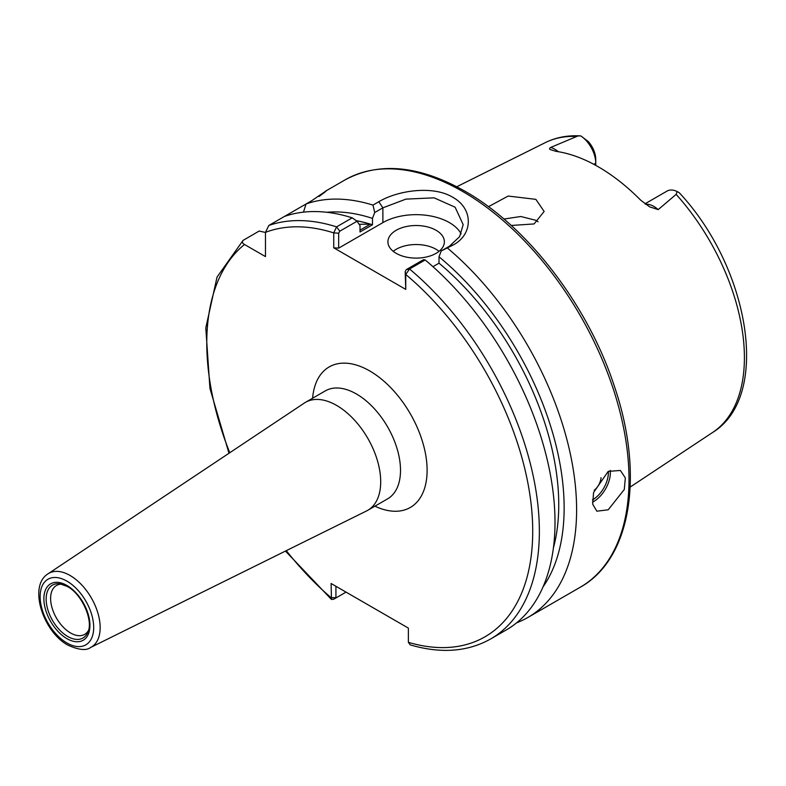 <?xml version="1.0" encoding="UTF-8"?>
<svg xmlns="http://www.w3.org/2000/svg" width="786" height="786" viewBox="0 0 786 786"><rect width="100%" height="100%" fill="white"/><g stroke="black" fill="none" stroke-linecap="round" stroke-linejoin="round"><path stroke-width="1.18" d="M594.236 490.238A11.761 6.789 120 0 0 601.035 477.682M608.217 509.79L624.29 489.491L625.332 477.888L620.39 470.46L608.217 471.384L593.568 492.517L592.703 504.219L596.869 511.195L608.217 509.79M436.092 230.288A28.217 16.29 0 0 0 405.34 226.761A28.217 16.29 0 0 0 387.92 241.813A28.217 16.29 0 0 0 396.183 253.338A28.217 16.29 0 0 0 426.936 256.865A28.217 16.29 0 0 0 444.365 241.813A28.217 16.29 0 0 0 436.092 230.288M439.06 251.324A28.217 16.29 0 0 0 436.092 249.3A28.217 16.29 0 0 0 393.216 251.324M645.591 204.281A22.951 13.254 60 0 1 653.883 206.443A22.951 13.254 60 0 1 658.196 209.616L649.6 206.836M649.688 206.885L640.718 200.214A169.393 97.798 -120 0 0 598.401 166.868A169.393 97.798 -120 0 0 556.095 151.364L550.701 149.733C549.247 149.281 549.208 148.525 550.583 147.483L578.083 135.909L580.874 135.939L588.311 141.568A18.255 10.532 60 0 1 595.749 159.362L595.749 163.203A22.951 13.254 -120 0 0 580.874 135.939L580.107 135.88C567.472 135.182 555.869 137.422 545.307 142.62L456.784 186.734M503.924 219.039L520.774 216.504L535.875 220.306L538.096 221.78M511.205 225.464L534.087 223.941L544.138 211.473L535.875 199.359L508.178 196.048L488.46 206.698M658.196 209.616L676.166 194.358L677.139 191.519A22.951 13.254 -120 0 0 667.019 191.096L644.962 203.829M374.716 212.534L372.977 205.097L378.803 201.737C397.922 190.281 433.204 185.299 452.726 197.266C473.221 208.378 473.526 233.923 453.473 244.839L441.241 250.94L449.395 246.234L459.614 236.674L463.18 224.609L455.114 207.199L434.088 197.836L405.91 199.123L382.88 207.828L374.716 212.534L372.485 218.39A224 129.326 -120 0 0 326.76 212.279M516.608 622.826A235.181 135.781 -120 0 0 527.907 617.452A235.181 135.781 -120 0 0 570.155 453.09A235.181 135.781 -120 0 0 447.647 248.209M88.484 630.431A28.217 16.29 60 0 1 84.682 634.371A28.217 16.29 60 0 1 70.563 632.976A28.217 16.29 60 0 1 52.131 608.099A28.217 16.29 60 0 1 56.454 585.491A28.217 16.29 60 0 1 61.77 584.165M336.634 405.429A62.32 35.979 60 0 1 377.349 460.35A62.32 35.979 60 0 1 367.789 510.291A62.32 35.979 60 0 1 366.62 510.92L90.537 647.517A42.562 24.572 60 0 0 98.073 613.689A42.562 24.572 60 0 0 70.062 575.47A42.562 24.572 60 0 0 48.005 573.839L304.339 403.051A62.32 35.979 60 0 1 305.469 402.344A62.32 35.979 60 0 1 336.634 405.429M372.485 218.39L372.485 224.776A216.366 124.925 -120 0 0 356.245 220.669M372.485 224.776L360.017 231.968L360.017 225.592L357.041 221.239L339.807 231.182L338.668 233.196L338.668 248.14L333.736 247.816L333.736 232.882L336.585 226.869L352.226 217.84A235.181 135.781 -120 0 0 284.434 216.455L268.802 225.484L265.471 232.371L265.471 256.6L244.485 244.485A230.485 133.07 -120 0 0 229.758 452.736M356.323 220.728A216.366 124.925 60 0 1 370.383 224.157L360.017 230.141M543.038 586.887A224 129.326 -120 0 0 439.01 256.796L441.241 250.94M553.413 547.901A216.366 124.925 -120 0 0 439.01 263.172L439.01 256.796M432.939 266.68L439.01 263.172M405.743 289.386L405.183 271.602L406.333 269.588L423.566 259.645L425.187 259.96L409.545 268.989L405.743 274.452L405.743 289.386L333.736 247.816M406.333 269.588L409.545 268.989A235.181 135.781 -120 0 1 532.79 474.037A235.181 135.781 -120 0 1 490.661 638.959L506.302 629.93A235.181 135.781 -120 0 0 548.432 465.007A235.181 135.781 -120 0 0 425.187 259.96M265.471 232.45L259.154 231.055L243.071 240.398L217.054 277.045L205.794 327.959L209.95 388.49L228.981 453.257M335.927 586.277L335.927 597.301L336.477 597.645L333.726 599.237L331.456 599.443L331.112 583.507L408.366 628.102L408.366 642.329L410.253 644.884C440.848 653.834 467.65 651.859 490.661 638.959M243.513 240.084C241.803 241.656 242.127 243.12 244.485 244.485M372.977 205.097A235.181 135.781 -120 0 0 306.039 203.987L284.444 216.455M303.465 212.151L306.039 203.987L312.032 200.528C327.929 189.564 330.258 188.218 319.047 196.48M325.817 191.116L319.784 195.783M352.226 217.84L357.041 221.239M676.166 194.358A167.438 96.668 -120 0 1 712.647 432.447C771.665 396.38 749.363 267.505 679.242 192.727L677.139 191.519M595.749 165.374L595.749 163.203L593.803 164.323M461.127 233.884A47.032 27.156 0 0 0 382.88 222.615L338.668 248.14M286.291 550.662A230.485 133.07 -120 0 0 331.112 597.724L336.477 597.645L346.046 592.123M339.807 231.182L336.585 226.869A235.181 135.781 -120 0 0 268.802 225.484M338.668 233.196L333.736 232.882A230.485 133.07 -120 0 0 265.471 232.371M408.366 642.329A230.485 133.07 -120 0 0 532.712 529.735A230.485 133.07 -120 0 0 405.743 274.452L405.183 271.602M370.383 224.157L359.123 224.285M592.428 499.886A22.106 12.763 120 0 0 592.752 499.709A22.106 12.763 120 0 0 608.335 471.305M610.25 470.362A23.521 13.578 -60 0 1 593.744 501.439A23.521 13.578 -60 0 1 592.467 502.116M550.583 147.483A22.951 13.254 60 0 1 554.896 149.301A22.951 13.254 60 0 1 558.335 151.708M345.113 179.856C379.216 161.572 419.203 165.374 465.057 191.273C527.799 226.741 588.183 305.744 614.377 386.28C644.51 474.508 631.335 558.964 580.294 587.211A235.181 135.781 -120 0 0 616.342 398.748A235.181 135.781 -120 0 0 462.708 191.499A235.181 135.781 -120 0 0 345.113 179.856L325.335 191.273M87.904 632.101A30.526 17.626 60 0 1 67.743 636.493A30.526 17.626 60 0 1 46.512 603.825A30.526 17.626 60 0 1 60.041 583.831L67.4 586.523C81.999 594.039 93.583 620.822 87.904 632.101M66.908 585.452A32.57 18.805 60 0 1 89.938 625.332A32.57 18.805 60 0 1 66.908 638.635A32.57 18.805 60 0 1 43.878 598.745A32.57 18.805 60 0 1 66.908 585.452M305.469 402.344L325.276 390.907A62.32 35.979 60 0 1 356.441 393.992A62.32 35.979 60 0 1 397.156 448.914A62.32 35.979 60 0 1 387.596 498.855L367.789 510.291M312.602 398.227A81.135 46.846 60 0 1 369.744 370.953A81.135 46.846 60 0 1 427.053 467.297A81.135 46.846 60 0 1 374.922 506.174M66.908 581.119A37.866 21.861 60 0 1 93.691 627.503A37.866 21.861 60 0 1 66.908 642.958A37.866 21.861 60 0 1 40.135 596.584A37.866 21.861 60 0 1 66.908 581.119M575.853 136.45A167.438 96.668 -120 0 0 545.307 142.62M382.88 222.615L382.88 207.828L378.803 201.737M453.473 244.839L449.395 246.234M712.647 432.447L630.176 487.065M580.294 587.211L527.907 617.452M48.005 573.839C28.021 586.13 43.171 631.836 67.881 645.119C78.708 650.002 86.264 650.808 90.537 647.517M331.456 599.443L285.465 551.074M336.467 597.645L333.726 599.237"/></g></svg>
